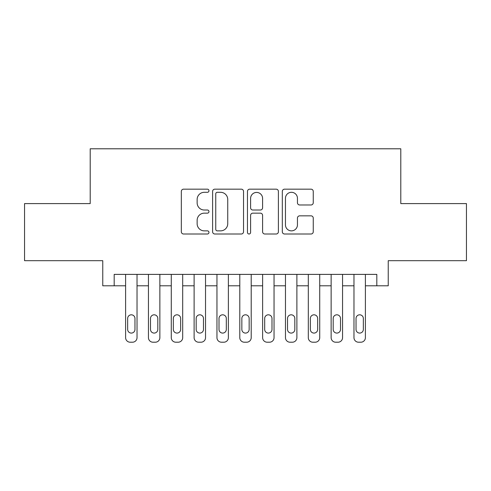 <?xml version="1.0" encoding="UTF-8"?>
<svg xmlns="http://www.w3.org/2000/svg" width="491" height="491" viewBox="0 0 491 491"><rect width="100%" height="100%" fill="white"/><g stroke="black" fill="none" stroke-linecap="round" stroke-linejoin="round"><path stroke-width="0.74" d="M208.963 190.741A1.571 1.571 0 0 0 207.392 189.17L183.573 189.17A2.24 2.24 0 0 0 181.332 191.41L181.332 231.764A2.24 2.24 0 0 0 183.573 234.004L207.392 234.004A1.571 1.571 0 0 0 208.963 232.433A1.571 1.571 0 0 0 207.392 230.862L204.311 230.862A7.175 7.175 0 0 1 197.137 223.693L197.137 220.33A7.175 7.175 0 0 1 204.311 213.155L207.392 213.155A1.571 1.571 0 0 0 208.963 211.584A1.571 1.571 0 0 0 207.392 210.019L204.311 210.019A7.175 7.175 0 0 1 197.137 202.844L197.137 199.481A7.175 7.175 0 0 1 204.311 192.306L207.392 192.306A1.571 1.571 0 0 0 208.963 190.741M311.012 204.974A2.24 2.24 0 0 0 313.252 202.734L313.252 191.41A2.24 2.24 0 0 0 311.012 189.17L284.559 189.17A2.24 2.24 0 0 0 282.319 191.41L282.319 231.764A2.24 2.24 0 0 0 284.559 234.004L311.012 234.004A2.24 2.24 0 0 0 313.252 231.764L313.252 218.09A2.24 2.24 0 0 0 311.012 215.844L299.694 215.844A2.24 2.24 0 0 0 297.448 218.09L297.448 224.866A5.996 5.996 0 0 1 291.451 230.862A5.996 5.996 0 0 1 285.455 224.866L285.455 198.303A5.996 5.996 0 0 1 291.451 192.306A5.996 5.996 0 0 1 297.448 198.303L297.448 202.734A2.24 2.24 0 0 0 299.694 204.974L311.012 204.974M376.812 285.805L388.234 285.805L388.234 260.684L466.45 260.684L466.45 203.593L400.791 203.593L400.791 148.785L90.209 148.785L90.209 203.593L24.55 203.593L24.55 260.684L102.766 260.684L102.766 285.805L125.604 285.805L125.604 337.648A4.566 4.566 0 0 0 130.17 342.215L132.453 342.215A4.566 4.566 0 0 0 137.026 337.648L137.026 285.805L148.442 285.805L148.442 337.648A4.566 4.566 0 0 0 153.008 342.215L155.291 342.215A4.566 4.566 0 0 0 159.863 337.648L159.863 285.805L171.279 285.805L171.279 337.648A4.566 4.566 0 0 0 175.846 342.215L178.129 342.215A4.566 4.566 0 0 0 182.695 337.648L182.695 285.805L194.117 285.805L194.117 337.648A4.566 4.566 0 0 0 198.683 342.215L200.966 342.215A4.566 4.566 0 0 0 205.533 337.648L205.533 285.805L216.954 285.805L216.954 337.648A4.566 4.566 0 0 0 221.521 342.215L223.804 342.215A4.566 4.566 0 0 0 228.37 337.648L228.37 285.805L239.792 285.805L239.792 337.648A4.566 4.566 0 0 0 244.358 342.215L246.642 342.215A4.566 4.566 0 0 0 251.208 337.648L251.208 285.805L262.63 285.805L262.63 337.648A4.566 4.566 0 0 0 267.196 342.215L269.479 342.215A4.566 4.566 0 0 0 274.046 337.648L274.046 285.805L285.467 285.805L285.467 337.648A4.566 4.566 0 0 0 290.034 342.215L292.317 342.215A4.566 4.566 0 0 0 296.883 337.648L296.883 285.805L308.305 285.805L308.305 337.648A4.566 4.566 0 0 0 312.871 342.215L315.154 342.215A4.566 4.566 0 0 0 319.721 337.648L319.721 285.805L331.137 285.805L331.137 337.648A4.566 4.566 0 0 0 335.709 342.215L337.992 342.215A4.566 4.566 0 0 0 342.558 337.648L342.558 285.805L353.974 285.805L353.974 337.648A4.566 4.566 0 0 0 358.547 342.215L360.83 342.215A4.566 4.566 0 0 0 365.396 337.648L365.396 285.805L376.812 285.805L376.812 274.389L114.188 274.389L114.188 285.805M243.536 191.41A2.24 2.24 0 0 0 241.296 189.17L214.843 189.17A2.24 2.24 0 0 0 212.603 191.41L212.603 231.764A2.24 2.24 0 0 0 214.843 234.004L241.296 234.004A2.24 2.24 0 0 0 243.536 231.764L243.536 191.41M249.704 189.17L276.157 189.17A2.24 2.24 0 0 1 278.397 191.41L278.397 231.764A2.24 2.24 0 0 1 276.157 234.004L264.833 234.004A2.24 2.24 0 0 1 262.593 231.764L262.593 215.396A2.24 2.24 0 0 0 260.353 213.155L252.84 213.155A2.24 2.24 0 0 0 250.6 215.396L250.6 232.433A1.571 1.571 0 0 1 249.029 234.004A1.571 1.571 0 0 1 247.464 232.433L247.464 191.41A2.24 2.24 0 0 1 249.704 189.17M217.31 192.306A1.571 1.571 0 0 0 215.745 193.877L215.745 229.297A1.571 1.571 0 0 0 217.31 230.862L220.563 230.862A7.175 7.175 0 0 0 227.738 223.693L227.738 199.481A7.175 7.175 0 0 0 220.563 192.306L217.31 192.306M262.593 198.419A5.996 5.996 0 0 0 256.597 192.423A5.996 5.996 0 0 0 250.6 198.419L250.6 207.779A2.24 2.24 0 0 0 252.84 210.019L260.353 210.019A2.24 2.24 0 0 0 262.593 207.779L262.593 198.419M137.026 274.389L137.026 337.648M125.604 274.389L125.604 337.648M134.97 329.424A3.652 3.652 0 0 1 131.312 333.082A3.652 3.652 0 0 1 127.66 329.424L127.66 318.463A3.652 3.652 0 0 1 131.312 314.811A3.652 3.652 0 0 1 134.97 318.463L134.97 329.424M130.17 342.215L132.453 342.215M159.863 274.389L159.863 337.648M148.442 274.389L148.442 337.648M157.807 329.424A3.652 3.652 0 0 1 154.149 333.082A3.652 3.652 0 0 1 150.498 329.424L150.498 318.463A3.652 3.652 0 0 1 154.149 314.811A3.652 3.652 0 0 1 157.807 318.463L157.807 329.424M153.008 342.215L155.291 342.215M182.695 274.389L182.695 337.648M171.279 274.389L171.279 337.648M180.645 329.424A3.652 3.652 0 0 1 176.987 333.082A3.652 3.652 0 0 1 173.335 329.424L173.335 318.463A3.652 3.652 0 0 1 176.987 314.811A3.652 3.652 0 0 1 180.645 318.463L180.645 329.424M175.846 342.215L178.129 342.215M205.533 274.389L205.533 337.648M194.117 274.389L194.117 337.648M203.477 329.424A3.652 3.652 0 0 1 199.825 333.082A3.652 3.652 0 0 1 196.173 329.424L196.173 318.463A3.652 3.652 0 0 1 199.825 314.811A3.652 3.652 0 0 1 203.477 318.463L203.477 329.424M198.683 342.215L200.966 342.215M228.37 274.389L228.37 337.648M216.954 274.389L216.954 337.648M226.314 329.424A3.652 3.652 0 0 1 222.662 333.082A3.652 3.652 0 0 1 219.011 329.424L219.011 318.463A3.652 3.652 0 0 1 222.662 314.811A3.652 3.652 0 0 1 226.314 318.463L226.314 329.424M221.521 342.215L223.804 342.215M251.208 274.389L251.208 337.648M239.792 274.389L239.792 337.648M249.152 329.424A3.652 3.652 0 0 1 245.5 333.082A3.652 3.652 0 0 1 241.848 329.424L241.848 318.463A3.652 3.652 0 0 1 245.5 314.811A3.652 3.652 0 0 1 249.152 318.463L249.152 329.424M244.358 342.215L246.642 342.215M274.046 274.389L274.046 337.648M262.63 274.389L262.63 337.648M271.989 329.424A3.652 3.652 0 0 1 268.338 333.082A3.652 3.652 0 0 1 264.686 329.424L264.686 318.463A3.652 3.652 0 0 1 268.338 314.811A3.652 3.652 0 0 1 271.989 318.463L271.989 329.424M267.196 342.215L269.479 342.215M296.883 274.389L296.883 337.648M285.467 274.389L285.467 337.648M294.827 329.424A3.652 3.652 0 0 1 291.175 333.082A3.652 3.652 0 0 1 287.523 329.424L287.523 318.463A3.652 3.652 0 0 1 291.175 314.811A3.652 3.652 0 0 1 294.827 318.463L294.827 329.424M290.034 342.215L292.317 342.215M319.721 274.389L319.721 337.648M308.305 274.389L308.305 337.648M317.665 329.424A3.652 3.652 0 0 1 314.013 333.082A3.652 3.652 0 0 1 310.355 329.424L310.355 318.463A3.652 3.652 0 0 1 314.013 314.811A3.652 3.652 0 0 1 317.665 318.463L317.665 329.424M312.871 342.215L315.154 342.215M342.558 274.389L342.558 337.648M331.137 274.389L331.137 337.648M340.502 329.424A3.652 3.652 0 0 1 336.851 333.082A3.652 3.652 0 0 1 333.193 329.424L333.193 318.463A3.652 3.652 0 0 1 336.851 314.811A3.652 3.652 0 0 1 340.502 318.463L340.502 329.424M335.709 342.215L337.992 342.215M365.396 274.389L365.396 337.648M353.974 274.389L353.974 337.648M363.34 329.424A3.652 3.652 0 0 1 359.688 333.082A3.652 3.652 0 0 1 356.03 329.424L356.03 318.463A3.652 3.652 0 0 1 359.688 314.811A3.652 3.652 0 0 1 363.34 318.463L363.34 329.424M358.547 342.215L360.83 342.215"/></g></svg>
